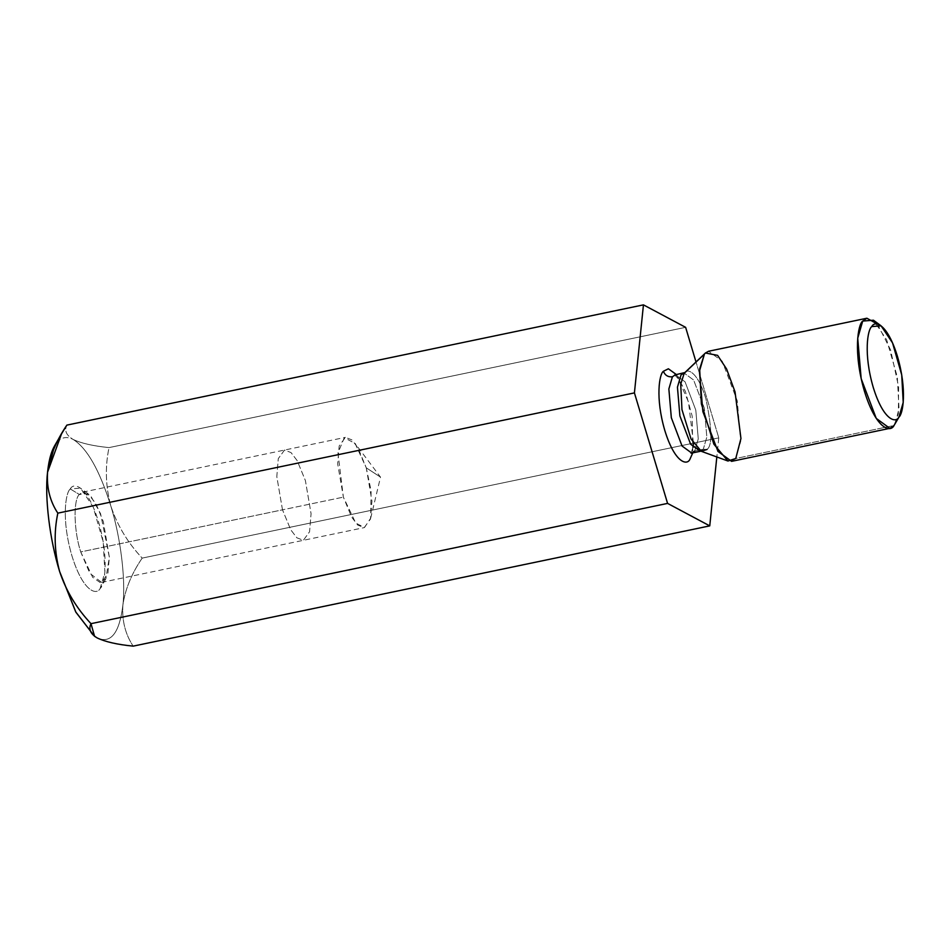 <?xml version="1.0" encoding="UTF-8"?>
<svg xmlns="http://www.w3.org/2000/svg" width="951" height="951" viewBox="0 0 951 951"><rect width="100%" height="100%" fill="white"/><g stroke="black" fill="none" stroke-linecap="round" stroke-linejoin="round"><path stroke-width="0.71" stroke-dasharray="4.75 3.57" d="M56.501 443.011C61.09 437.246 66.641 436.057 73.144 439.445C87.088 448.123 99.641 470.293 110.815 505.932C120.729 537.826 125.877 580.205 122.881 605.205C119.422 633.057 110.887 643.982 97.287 637.99L94.494 636.243L97.287 637.99C110.887 643.982 119.422 633.057 122.881 605.205C125.877 580.205 120.729 537.826 110.815 505.932C99.641 470.293 87.088 448.123 73.144 439.445C81.12 443.273 93.079 445.995 109.032 447.6L685.623 327.334L109.032 447.6C104.967 466.858 105.561 486.306 110.815 505.932C117.282 525.368 127.743 542.748 142.186 558.106L718.778 437.852L142.186 558.106C131.535 573.738 125.104 589.442 122.881 605.205C121.859 620.551 125.294 634.198 133.164 646.133C125.294 634.198 121.859 620.551 122.881 605.205C125.104 589.442 131.535 573.738 142.186 558.106C127.743 542.748 117.282 525.368 110.815 505.932C105.561 486.306 104.967 466.858 109.032 447.6C93.079 445.995 81.12 443.273 73.144 439.445C66.641 436.057 61.09 437.246 56.501 443.011L66.855 425.121C64.181 430.553 66.273 435.32 73.144 439.445C66.273 435.32 64.181 430.553 66.855 425.121L54.552 445.924M718.778 437.852L716.828 456.955L718.778 437.852L696.013 361.962L718.778 437.852M676.541 374.682L685.421 391.515L692.185 416.134L692.768 452.866L692.185 416.134L685.421 391.515L676.541 374.682M703.276 449.264L700.305 451.297L703.276 449.264L694.705 451.047L698.26 438.863L695.799 410.119L685.065 381.826L675.388 374.753L685.065 381.826L695.799 410.119L698.26 438.863L694.705 451.047L703.276 449.264L706.831 437.08L704.37 408.336L693.636 380.031L683.971 372.97L693.636 380.031L704.37 408.336L706.831 437.08L703.276 449.264L707.033 449.466C712.501 445.472 712.085 428.437 705.797 398.374C697.202 370.379 686.717 368.001 684.197 373.339C686.717 368.001 697.202 370.379 705.797 398.374C712.085 428.437 712.501 445.472 707.033 449.466L703.276 449.264M691.734 453.08L694.705 451.047M700.305 451.297L707.033 449.466M877.5 324.125L890.576 349.92L898.624 386.855L898.362 413.673L894.035 425.489L735.753 458.501L740.746 441.371L737.287 400.953L722.201 361.178L708.602 351.24M731.569 461.354L735.753 458.501L894.035 425.489M895.093 423.896L899.016 408.561L897.292 376.869L886.701 339.887L873.47 320.214M366.266 467.833L380.519 477.129L366.266 467.833L371.104 490.775L370.676 518.188L364.447 527.567L355.733 523.026L343.37 497.135L337.962 452.973L344.31 437.722L355.08 443.416L366.266 467.833L358.028 447.909L351.906 439.885L345.403 437.353L339.186 445.912L337.688 463.945L343.37 497.135L351.608 517.059L357.731 525.095L364.233 527.615L370.462 519.056L371.948 501.022L366.266 467.833M282.495 509.831L276.812 476.641L278.298 458.608L284.527 450.049L291.03 452.581L297.152 460.605L305.39 480.528L311.072 513.718L309.574 531.752L303.357 540.311L296.855 537.79L290.733 529.755L282.495 509.831L343.37 497.135L282.495 509.831L290.733 529.755L296.855 537.79L303.357 540.311L309.574 531.752L311.072 513.718L305.39 480.528L297.152 460.605L291.03 452.581L284.527 450.049L278.298 458.608L276.812 476.641L282.495 509.831L80.728 551.925C73.869 531.407 73.096 499.81 79.337 494.472L82.761 492.131L91.082 496.529L100.58 513.742L109.341 557.155L107.891 573.548L101.591 582.392L89.834 573.298L80.728 551.925L282.495 509.831M79.337 494.472C73.096 499.81 73.869 531.407 80.728 551.925L92.663 577.305L100.069 582.464L105.882 578.755L109.341 557.155L103.326 521.647L96.075 503.923L88.158 493.759L79.337 494.472L70.291 488.969L80.538 488.136L93.15 506.883L103.243 542.129L104.883 572.336L100.14 588.467C96.847 595.445 83.141 592.342 71.907 555.753C61.042 518.699 65.797 491.952 70.291 488.969L79.337 494.472M70.291 488.969C65.797 491.952 61.042 518.699 71.907 555.753C83.141 592.342 96.847 595.445 100.14 588.467C104.634 585.483 109.389 558.736 98.524 521.683C87.29 485.093 73.584 481.979 70.291 488.969M674.735 374.956L678.277 378.76L688.453 401.904L693.493 443.404M692.958 447.339L691.044 453.163M683.971 372.97L684.91 372.542M61.042 434.666L61.53 433.822M370.676 518.188L380.519 477.129L355.08 443.416M82.761 492.131L345.403 437.353M101.591 582.392L364.233 527.615M105.882 578.755L101.151 586.945M88.158 493.759L80.538 488.136"/><path stroke-width="1.43" d="M59.616 571.492C66.083 590.916 76.544 608.307 90.987 623.666L667.578 503.4L634.424 392.894L57.833 513.148C53.767 532.417 54.362 551.853 59.616 571.492L75.747 611.945L94.494 636.243L75.902 612.23L59.616 571.492C54.362 551.853 53.767 532.417 57.833 513.148L634.424 392.894L643.447 304.867L685.623 327.334L696.013 361.962L685.623 327.334L643.447 304.867L66.855 425.121L643.447 304.867L634.424 392.894L667.578 503.4L90.987 623.666C88.348 629.146 90.44 633.925 97.287 637.99C105.395 641.854 117.353 644.564 133.164 646.133L709.755 525.879L667.578 503.4L709.755 525.879L133.164 646.133C117.353 644.564 105.395 641.854 97.287 637.99L94.565 636.29L90.987 623.666C76.544 608.307 66.083 590.916 59.616 571.492C49.702 539.597 44.554 497.23 47.55 472.219C46.563 487.732 49.987 501.379 57.833 513.148C49.987 501.379 46.563 487.732 47.55 472.219L61.53 433.822L66.855 425.121C56.133 440.943 49.702 456.646 47.55 472.219C44.554 497.23 49.702 539.597 59.616 571.492M716.828 456.955L709.755 525.879L716.828 456.955M663.382 371.282L668.387 368.786L676.541 374.682L668.387 368.786L663.382 371.282C659.4 373.921 655.18 397.625 664.808 430.47C674.758 462.899 686.919 465.657 689.832 459.464C686.919 465.657 674.758 462.899 664.808 430.47C655.18 397.625 659.4 373.921 663.382 371.282C665.082 375.383 668.089 377.214 672.416 376.786L668.862 388.971L671.323 417.715L682.057 446.019L691.734 453.08L682.057 446.019L671.323 417.715L668.862 388.971L672.416 376.786L675.388 374.753L672.416 376.786C668.089 377.214 665.082 375.383 663.382 371.282M692.768 452.866L689.832 459.464L692.768 452.866M707.033 449.466L701.339 451.309L691.044 438.982L681.962 409.619L680.714 384.18L684.197 373.339L704.429 354.105L684.197 373.339L680.714 384.18L681.962 409.619L691.044 438.982L701.339 451.309L690.64 444.224L679.894 415.932L677.445 387.188L680.999 375.003L683.971 372.97L680.999 375.003L677.445 387.188L679.894 415.932L690.64 444.224L700.305 451.297L691.734 453.08L694.705 451.047M866.884 318.228L708.602 351.24L705.416 353.011L717.601 355.353L726.612 369.024L735.052 391.895L740.948 438.518L735.753 458.501L727.943 461.021L713.832 444.129L701.362 403.854L699.663 368.976L704.429 354.105L699.437 371.235L702.884 411.64L717.981 451.428L731.569 461.354L889.851 428.342L876.263 418.404L861.166 378.629L857.719 338.223L862.712 321.081L866.884 318.228L877.5 324.125M881.078 325.836L873.47 320.214L862.712 321.081C857.992 324.22 853.011 352.286 864.411 391.17C876.192 429.567 890.576 432.824 894.035 425.489L898.909 417.085C895.913 423.433 883.443 420.604 873.232 387.33C863.353 353.629 867.669 329.308 871.758 326.597L881.078 325.836L892.537 342.883L901.726 374.944L903.224 402.416L898.909 417.085C902.986 414.363 907.313 390.041 897.435 356.34C887.224 323.067 874.754 320.249 871.758 326.597C867.669 329.308 863.353 353.629 873.232 387.33C883.443 420.604 895.913 423.433 898.909 417.085L894.035 425.489L889.851 428.342M894.035 425.489L899.824 415.706M61.53 433.822L54.552 445.924L47.55 472.219C48.977 458.679 51.96 448.943 56.501 443.011M705.416 353.011L684.91 372.542L674.735 374.956M701.339 451.309L727.943 461.021M693.493 443.404L692.958 447.339M691.044 453.163L691.734 453.08"/></g></svg>

